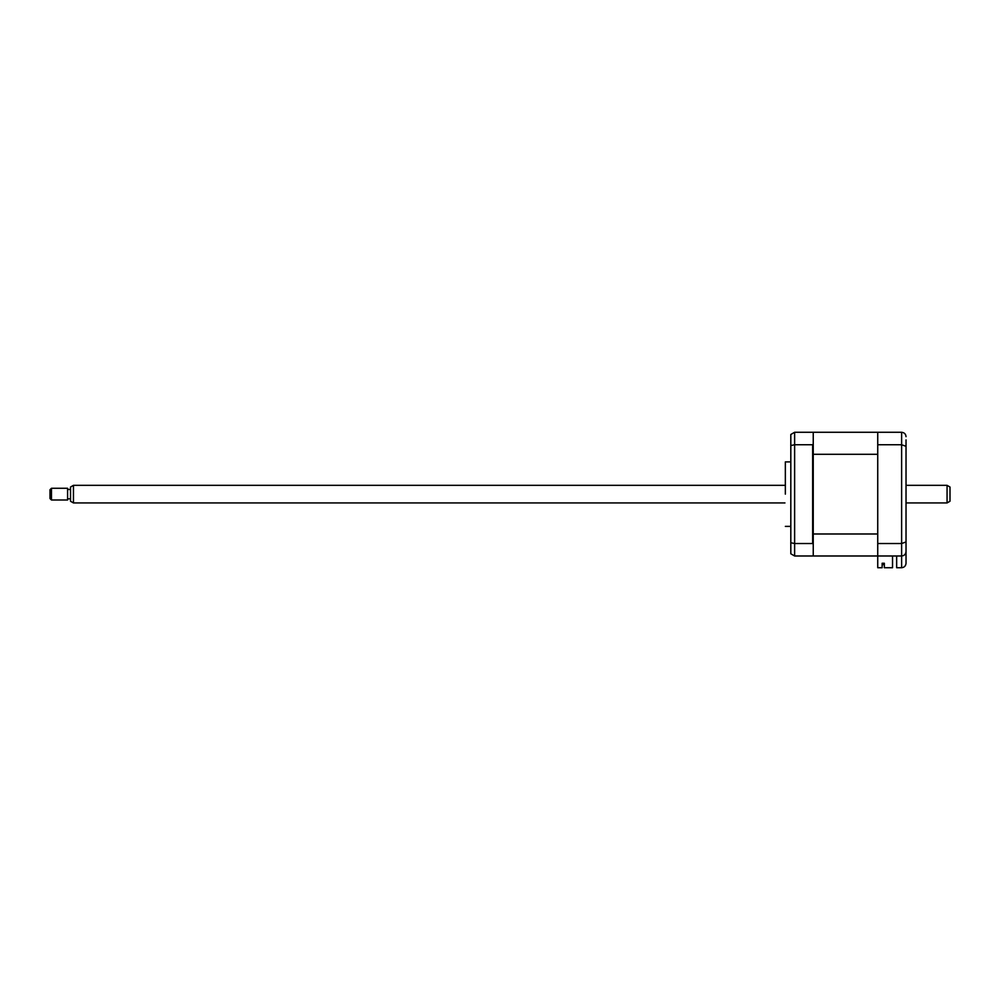 <?xml version="1.0" encoding="UTF-8"?>
<svg xmlns="http://www.w3.org/2000/svg" width="1000" height="1000" viewBox="0 0 1000 1000"><rect width="100%" height="100%" fill="white"/><g stroke="black" fill="none" stroke-linecap="round" stroke-linejoin="round"><path stroke-width="1.5" d="M785.35 494.137L785.35 461.887L785.35 494.137M892.537 555.988L892.537 567.725L884.338 567.725L884.338 563.25L882.138 563.25L882.138 567.725L877.738 567.725L877.738 432.275L794.625 432.275L794.625 555.988L812.65 555.988M906.025 439.9L906.025 563.325C905.75 565.975 904.275 567.438 901.625 567.725L901.625 555.988L813.238 555.988L813.238 533.987L813.238 544.25L812.65 543.525L794.625 543.525L790.812 542.75L790.812 553.787L794.625 555.988M812.65 543.525L812.65 444.75L794.625 444.75L790.812 445.525L790.812 542.75M790.812 445.525L790.812 434.487L794.625 432.275M813.238 432.863L813.238 454.288L813.238 444.025L812.65 444.75M906.025 539.575L906.025 551.6C905.75 554.25 904.275 555.712 901.625 555.988C904.362 555.675 905.825 554.212 906.025 551.6M877.738 432.275L901.625 432.275C904.362 432.6 905.825 434.062 906.025 436.675C905.825 434.062 904.362 432.6 901.625 432.275L901.625 444.75L906.025 446.312M877.738 444.75L901.625 444.75L901.625 543.525L906.025 541.962M877.738 543.525L901.625 543.525L901.625 555.988M896.65 555.988L896.65 567.725L901.625 567.725C904.275 567.438 905.75 565.975 906.025 563.325M883.45 564.637L882.138 564.637L883.45 564.637L883.45 563.25L883.45 564.637M813.238 454.288L813.238 533.987L877.738 533.987L877.738 454.288L813.238 454.288M884.338 563.25L883.45 563.25M877.738 555.988L813.238 555.988M813.238 536.375L813.238 537.875M813.238 446.838L813.238 445.575M950 487.038L950 501.238L947.062 502.938L947.062 485.337L950 487.038M73.45 502.938L70.525 501.238L70.525 487.038L73.45 485.337L73.45 502.938L784.95 502.938M51.463 488.275L51.463 500L67.588 500L67.588 488.275L51.463 488.275L50 489.738L50 498.537L51.463 500M790.812 461.887L785.35 461.887M790.812 526.388L785.35 526.388M73.45 485.337L784.95 485.337M906.025 485.337L947.062 485.337M70.525 489.45L67.588 489.45M70.525 498.825L67.588 498.825M906.025 502.938L947.062 502.938"/></g></svg>
